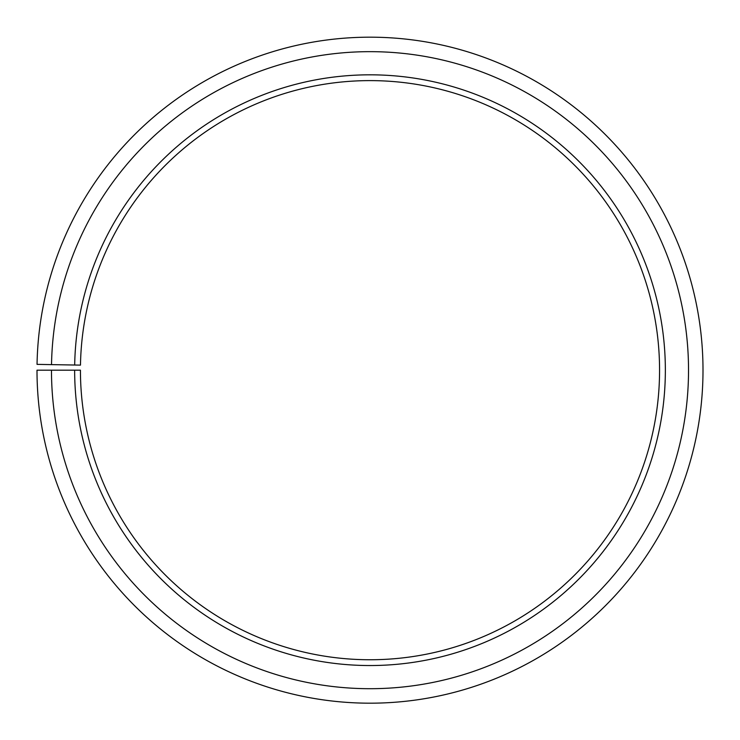<?xml version="1.0" encoding="UTF-8"?>
<svg xmlns="http://www.w3.org/2000/svg" width="740" height="740" viewBox="0 0 740 740"><rect width="100%" height="100%" fill="white"/><g stroke="black" fill="none" stroke-linecap="round" stroke-linejoin="round"><path stroke-width="0.56" stroke-dasharray="3.7 2.78" d="M74.684 365.024A295.353 295.353 0 0 1 372.581 74.833A295.353 295.353 0 0 1 665.352 370.185A295.353 295.353 0 0 1 370 665.538A295.353 295.353 0 0 1 74.648 370.185L80.438 370.185A289.562 289.562 0 0 0 370 659.747A289.562 289.562 0 0 0 659.562 370.185A289.562 289.562 0 0 0 372.525 80.623A289.562 289.562 0 0 0 80.475 365.125L37.046 364.367A333 333 0 0 1 372.904 37.194A333 333 0 0 1 703 370.185A333 333 0 0 1 370 703.185A333 333 0 0 1 37 370.185L51.476 370.185A318.524 318.524 0 0 0 370 688.699A318.524 318.524 0 0 0 688.524 370.185A318.524 318.524 0 0 0 372.775 51.671A318.524 318.524 0 0 0 51.523 364.626M74.648 370.185L51.476 370.185"/><path stroke-width="1.11" d="M659.562 370.185A289.562 289.562 0 0 0 372.525 80.623A289.562 289.562 0 0 0 80.475 365.125L74.684 365.024A295.353 295.353 0 0 1 372.581 74.833A295.353 295.353 0 0 1 665.352 370.185A295.353 295.353 0 0 1 370 665.538A295.353 295.353 0 0 1 74.648 370.185L80.438 370.185A289.562 289.562 0 0 0 370 659.747A289.562 289.562 0 0 0 659.562 370.185M51.523 364.626L37.046 364.367A333 333 0 0 1 372.904 37.194A333 333 0 0 1 703 370.185A333 333 0 0 1 370 703.185A333 333 0 0 1 37 370.185L51.476 370.185A318.524 318.524 0 0 0 370 688.699A318.524 318.524 0 0 0 688.524 370.185A318.524 318.524 0 0 0 372.775 51.671A318.524 318.524 0 0 0 51.523 364.626L74.684 365.024M51.476 370.185L74.648 370.185"/></g></svg>
